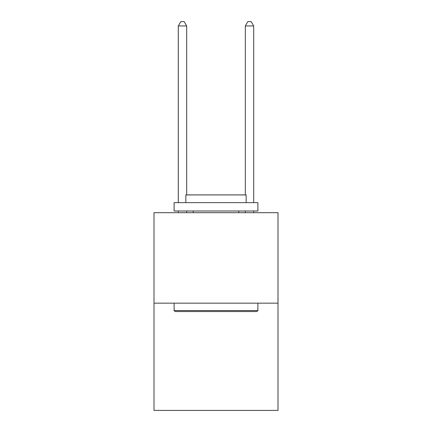 <?xml version="1.0" encoding="UTF-8"?>
<svg xmlns="http://www.w3.org/2000/svg" width="432" height="432" viewBox="0 0 432 432"><rect width="100%" height="100%" fill="white"/><g stroke="black" fill="none" stroke-linecap="round" stroke-linejoin="round"><path stroke-width="0.65" d="M277.997 303.161L277.997 212.684L154.003 212.684L154.003 410.4L277.997 410.4L277.997 303.161L154.003 303.161M256.883 311.542L175.117 311.542L174.112 310.538L257.888 310.538L256.883 311.542M174.112 202.63L257.888 202.63L257.888 211.005L174.112 211.005L174.112 202.63M246.159 202.63L246.159 194.924L185.841 194.924L185.841 202.63M174.112 303.161L174.112 310.538M257.888 303.161L257.888 310.538M193.212 211.005L193.212 212.684M238.788 211.005L238.788 212.684M186.678 194.924L186.678 25.958L178.297 25.958L178.297 202.63M178.297 211.005L178.297 212.684M186.678 211.005L186.678 212.684M178.297 25.958L180.814 21.6L184.162 21.6L186.678 25.958M253.703 212.684L253.703 211.005M253.703 202.63L253.703 25.958L245.322 25.958L245.322 194.924M245.322 212.684L245.322 211.005M245.322 25.958L247.838 21.6L251.186 21.6L253.703 25.958"/></g></svg>
